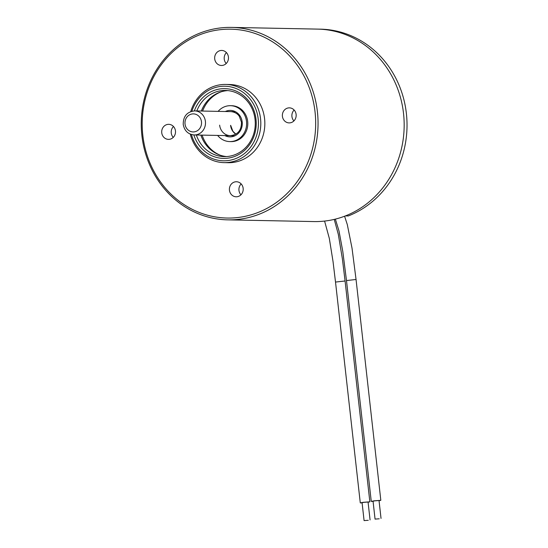 <?xml version="1.0" encoding="UTF-8"?>
<svg xmlns="http://www.w3.org/2000/svg" width="548" height="548" viewBox="0 0 548 548"><rect width="100%" height="100%" fill="white"/><g stroke="black" fill="none" stroke-linecap="round" stroke-linejoin="round"><path stroke-width="0.82" d="M141.898 135.616A96.249 88.399 91.1 0 1 231.564 27.4A96.249 88.399 91.1 0 1 317.402 111.641A96.249 88.399 91.1 0 1 227.735 219.858A96.249 88.399 91.1 0 1 141.898 135.616M231.564 27.4L320.539 29.167A96.249 88.399 -88.9 0 1 406.376 113.415A96.249 88.399 -88.9 0 1 348.268 215.96L345.418 215.905A96.249 88.399 -88.9 0 0 403.52 113.354A96.249 88.399 -88.9 0 0 317.682 29.113A96.249 88.399 91.1 0 1 403.52 113.354A96.249 88.399 91.1 0 1 313.853 221.57L227.735 219.858M226.495 156.57A33.086 30.387 91.1 0 1 200.869 135.089M196.348 135A33.086 30.387 -88.9 0 0 224.235 156.612A33.086 30.387 -88.9 0 0 255.053 119.416A33.086 30.387 -88.9 0 0 225.55 90.454A33.086 30.387 -88.9 0 0 196.828 110.943M190.738 111.573A39.1 35.915 91.1 0 1 225.666 84.44A39.1 35.915 91.1 0 1 260.54 118.663A39.1 35.915 91.1 0 1 224.111 162.626A39.1 35.915 91.1 0 1 190.286 134.13M225.666 84.44L229.715 84.522A39.1 35.915 91.1 0 1 264.581 118.745A39.1 35.915 91.1 0 1 228.16 162.708L224.111 162.626M173.476 126.499A7.521 6.905 -88.9 0 0 171.264 132.979A7.521 6.905 -88.9 0 0 173.257 137.397M175.463 130.917A7.521 6.905 91.1 0 1 168.455 139.37A7.521 6.905 91.1 0 1 161.749 132.794A7.521 6.905 91.1 0 1 168.757 124.334A7.521 6.905 91.1 0 1 175.463 130.917M241.168 183.916A7.521 6.905 -88.9 0 0 238.962 190.396A7.521 6.905 -88.9 0 0 240.949 194.814M243.154 188.334A7.521 6.905 91.1 0 1 236.154 196.787A7.521 6.905 91.1 0 1 229.448 190.204A7.521 6.905 91.1 0 1 236.448 181.751A7.521 6.905 91.1 0 1 243.154 188.334M226.44 52.608A7.521 6.905 -88.9 0 0 224.235 59.088A7.521 6.905 -88.9 0 0 226.221 63.506M228.427 57.026A7.521 6.905 91.1 0 1 221.419 65.479A7.521 6.905 91.1 0 1 214.713 58.896A7.521 6.905 91.1 0 1 221.721 50.443A7.521 6.905 91.1 0 1 228.427 57.026M294.132 110.025A7.521 6.905 -88.9 0 0 291.926 116.498A7.521 6.905 -88.9 0 0 293.913 120.916M296.119 114.436A7.521 6.905 91.1 0 1 289.118 122.896A7.521 6.905 91.1 0 1 282.412 116.313A7.521 6.905 91.1 0 1 289.413 107.86A7.521 6.905 91.1 0 1 296.119 114.436M315.038 111.854A94.441 86.742 -88.9 0 0 218.426 29.907A94.441 86.742 -88.9 0 0 142.829 135.377A94.441 86.742 -88.9 0 0 239.449 217.323A94.441 86.742 -88.9 0 0 315.038 111.854M191.416 134.527A37.298 34.257 -88.9 0 0 231.283 159.982A37.298 34.257 -88.9 0 0 258.183 118.875A37.298 34.257 -88.9 0 0 227.906 86.433A37.298 34.257 -88.9 0 0 191.875 111.217M194.341 110.902A34.887 32.044 91.1 0 1 228.208 88.892A34.887 32.044 91.1 0 1 255.985 119.176A34.887 32.044 91.1 0 1 231.352 157.495A34.887 32.044 91.1 0 1 193.862 134.945M201.349 111.032A33.086 30.387 91.1 0 1 227.81 90.591M218.125 111.367A17.954 16.495 91.1 0 1 230.482 105.689A17.954 16.495 91.1 0 1 246.497 121.403A17.954 16.495 91.1 0 1 229.77 141.59A17.954 16.495 91.1 0 1 217.645 135.424M230.482 105.689L231.674 105.709A17.954 16.495 91.1 0 1 247.682 121.43A17.954 16.495 91.1 0 1 230.955 141.617L229.77 141.59M219.94 155.098A33.75 30.996 91.1 0 1 202.123 135.116M203.294 140.637A33.75 30.996 91.1 0 1 200.931 135.089M202.602 111.059A33.75 30.996 91.1 0 1 221.193 91.804M201.411 111.032A33.75 30.996 91.1 0 1 203.993 105.586M362.105 502.906L360.283 502.893L363.166 502.324L369.852 501.824L368.078 502.235M368.263 520.292L364.084 520.6L368.263 520.292M364.084 520.6L362.077 502.694L363.879 502.338L368.057 502.023L370.064 519.929M373.072 501.406L371.256 501.399L374.133 500.824L380.819 500.324L379.052 500.735M379.237 518.792L375.058 519.1L379.237 518.792M375.058 519.1L373.051 501.194L374.846 500.838L379.024 500.523L381.031 518.429M235.839 134.192A12.029 11.049 91.1 0 1 230.578 125.362M230.838 111.621C236.174 112.045 238.661 115.258 239.271 116.265L241.469 122.136C241.531 130.266 237.832 134.781 230.359 135.678A12.029 11.049 91.1 0 1 219.632 125.15M225.303 111.511A13.234 12.152 91.1 0 1 242.189 121.992A13.234 12.152 91.1 0 1 237.195 134.383A13.234 12.152 91.1 0 1 224.824 135.568M360.283 502.893L335.513 282.062L345.082 280.987L342.377 258.807L338.308 234.339L334.246 219.392M371.256 501.399L346.487 280.562L356.049 279.487L352.028 248.203L347.295 224.55L344.582 216.227M205.411 121.43A12.029 11.049 -88.9 0 0 194.677 110.902C187.039 111.744 183.224 116.238 183.224 124.389C184.409 130.801 188.067 134.329 194.204 134.959A12.029 11.049 -88.9 0 0 205.411 121.43M201.479 121.779A9.021 8.289 -88.9 0 0 192.245 113.95A9.021 8.289 -88.9 0 0 185.025 124.026A9.021 8.289 -88.9 0 0 194.252 131.856A9.021 8.289 -88.9 0 0 201.479 121.779M230.674 125.382L232.886 131.273L235.866 134.178M335.513 282.062L333.026 261.492L329.321 238.407L324.587 221.077M369.852 501.824L345.082 280.987M335.369 219.118L339.02 231.071L342.788 251.422L346.487 280.562M380.819 500.324L356.049 279.487M235.428 111.71L194.677 110.902M234.948 135.767L194.204 134.959"/></g></svg>
